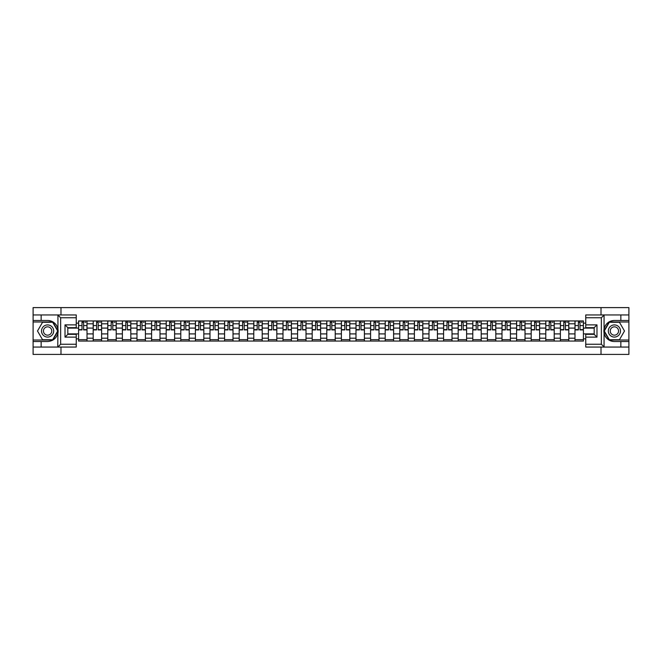 <?xml version="1.0" encoding="UTF-8"?>
<svg xmlns="http://www.w3.org/2000/svg" width="662" height="662" viewBox="0 0 662 662"><rect width="100%" height="100%" fill="white"/><g stroke="black" fill="none" stroke-linecap="round" stroke-linejoin="round"><path stroke-width="0.99" d="M76.246 317.76L60.664 317.76L57.768 314.947L76.246 314.947L76.246 327.673L67.822 327.673L67.822 334.327L76.246 334.327L76.246 347.053L57.768 347.053L57.933 328.964C56.485 323.71 53.043 320.88 47.606 320.474A10.526 10.526 0 0 1 57.933 333.036C56.485 338.29 53.043 341.12 47.606 341.526L33.1 341.526L33.1 354.402L628.9 354.402L628.9 321.972L609.181 321.972L603.967 331L609.181 340.028L628.9 340.028M614.394 320.474C608.957 320.88 605.515 323.71 604.067 328.964L604.067 333.036C605.515 338.29 608.957 341.12 614.394 341.526A10.526 10.526 0 0 1 603.868 331A10.526 10.526 0 0 1 614.394 320.474L628.9 320.474L628.9 307.598L33.1 307.598L33.1 340.028L52.819 340.028L58.033 331L52.819 321.972L33.1 321.972M93.185 341.062L93.185 323.792L87.012 323.792L87.012 341.062M87.012 323.792L87.012 320.938M93.185 323.792L93.185 320.938M101.609 320.938L101.609 341.062M107.782 341.062L107.782 320.938M116.206 320.938L116.206 341.062M122.387 341.062L122.387 320.938M130.811 320.938L130.811 341.062M136.984 341.062L136.984 320.938M145.408 320.938L145.408 341.062M151.59 341.062L151.59 320.938M160.005 320.938L160.005 341.062M166.187 341.062L166.187 320.938M174.611 320.938L174.611 341.062M180.784 341.062L180.784 320.938M189.208 320.938L189.208 341.062M195.389 341.062L195.389 320.938M203.813 320.938L203.813 341.062M209.986 341.062L209.986 320.938M218.41 320.938L218.41 341.062M224.583 341.062L224.583 320.938M233.007 320.938L233.007 341.062M239.189 341.062L239.189 320.938M247.613 320.938L247.613 341.062M253.786 341.062L253.786 320.938M262.21 320.938L262.21 341.062M268.391 341.062L268.391 320.938M276.807 320.938L276.807 341.062M282.988 341.062L282.988 320.938M291.412 320.938L291.412 341.062M297.586 341.062L297.586 320.938M306.01 320.938L306.01 341.062M312.191 341.062L312.191 320.938M320.615 320.938L320.615 341.062M326.788 341.062L326.788 320.938M335.212 320.938L335.212 341.062M341.385 341.062L341.385 320.938M349.809 320.938L349.809 341.062M355.99 341.062L355.99 320.938M364.414 320.938L364.414 341.062M370.588 341.062L370.588 320.938M379.012 320.938L379.012 341.062M385.193 341.062L385.193 320.938M393.609 320.938L393.609 341.062M399.79 341.062L399.79 320.938M408.214 320.938L408.214 341.062M414.387 341.062L414.387 320.938M422.811 320.938L422.811 341.062M428.993 341.062L428.993 320.938M437.417 320.938L437.417 341.062M443.59 341.062L443.59 320.938M452.014 320.938L452.014 341.062M458.187 341.062L458.187 320.938M466.611 320.938L466.611 341.062M472.792 341.062L472.792 320.938M481.216 320.938L481.216 341.062M487.389 341.062L487.389 320.938M495.813 320.938L495.813 341.062M501.995 341.062L501.995 320.938M510.41 320.938L510.41 341.062M516.592 341.062L516.592 320.938M525.016 320.938L525.016 341.062M531.189 341.062L531.189 320.938M539.613 320.938L539.613 341.062M545.794 341.062L545.794 320.938M554.218 320.938L554.218 341.062M560.391 341.062L560.391 320.938M568.815 320.938L568.815 341.062M574.988 341.062L574.988 320.938M574.988 333.905L568.815 333.905M560.391 333.905L554.218 333.905M545.794 333.905L539.613 333.905M531.189 333.905L525.016 333.905M516.592 333.905L510.41 333.905M501.995 333.905L495.813 333.905M487.389 333.905L481.216 333.905M472.792 333.905L466.611 333.905M458.187 333.905L452.014 333.905M443.59 333.905L437.417 333.905M428.993 333.905L422.811 333.905M414.387 333.905L408.214 333.905M399.79 333.905L393.609 333.905M385.193 333.905L379.012 333.905M370.588 333.905L364.414 333.905M355.99 333.905L349.809 333.905M341.385 333.905L335.212 333.905M326.788 333.905L320.615 333.905M312.191 333.905L306.01 333.905M297.586 333.905L291.412 333.905M282.988 333.905L276.807 333.905M268.391 333.905L262.21 333.905M253.786 333.905L247.613 333.905M239.189 333.905L233.007 333.905M224.583 333.905L218.41 333.905M209.986 333.905L203.813 333.905M195.389 333.905L189.208 333.905M180.784 333.905L174.611 333.905M166.187 333.905L160.005 333.905M151.59 333.905L145.408 333.905M136.984 333.905L130.811 333.905M122.387 333.905L116.206 333.905M107.782 333.905L101.609 333.905M93.185 333.905L87.012 333.905M574.988 328.095L568.815 328.095M560.391 328.095L554.218 328.095M545.794 328.095L539.613 328.095M531.189 328.095L525.016 328.095M516.592 328.095L510.41 328.095M501.995 328.095L495.813 328.095M487.389 328.095L481.216 328.095M472.792 328.095L466.611 328.095M458.187 328.095L452.014 328.095M443.59 328.095L437.417 328.095M428.993 328.095L422.811 328.095M414.387 328.095L408.214 328.095M399.79 328.095L393.609 328.095M385.193 328.095L379.012 328.095M370.588 328.095L364.414 328.095M355.99 328.095L349.809 328.095M341.385 328.095L335.212 328.095M326.788 328.095L320.615 328.095M312.191 328.095L306.01 328.095M297.586 328.095L291.412 328.095M282.988 328.095L276.807 328.095M268.391 328.095L262.21 328.095M253.786 328.095L247.613 328.095M239.189 328.095L233.007 328.095M224.583 328.095L218.41 328.095M209.986 328.095L203.813 328.095M195.389 328.095L189.208 328.095M180.784 328.095L174.611 328.095M166.187 328.095L160.005 328.095M151.59 328.095L145.408 328.095M136.984 328.095L130.811 328.095M122.387 328.095L116.206 328.095M107.782 328.095L101.609 328.095M93.185 328.095L87.012 328.095M67.822 333.905L78.588 333.905L78.588 328.095L67.822 328.095M76.246 323.139L78.588 323.139L78.588 328.095M583.412 328.095L583.412 333.905L594.178 333.905L594.178 328.095L583.412 328.095L583.412 320.938L78.588 320.938L78.588 323.139M583.412 323.139L585.754 323.139M585.754 338.861L583.412 338.861L583.412 333.905M78.588 333.905L78.588 341.062L583.412 341.062L583.412 338.861M78.588 338.861L76.246 338.861M601.013 354.402L601.013 347.053M601.013 314.947L601.013 307.598M60.987 354.402L60.987 347.053M60.987 314.947L60.987 307.598M87.012 339.656L78.588 339.656M82.005 322.344L83.594 322.344M101.609 339.656L93.185 339.656M96.602 322.344L98.191 322.344M116.206 339.656L107.782 339.656M111.199 322.344L112.797 322.344M130.811 339.656L122.387 339.656M125.805 322.344L127.394 322.344M145.408 339.656L136.984 339.656M140.402 322.344L141.991 322.344M160.005 339.656L151.59 339.656M154.999 322.344L156.596 322.344M174.611 339.656L166.187 339.656M169.604 322.344L171.193 322.344M189.208 339.656L180.784 339.656M184.202 322.344L185.79 322.344M203.813 339.656L195.389 339.656M198.807 322.344L200.396 322.344M218.41 339.656L209.986 339.656M213.404 322.344L214.993 322.344M233.007 339.656L224.583 339.656M228.001 322.344L229.598 322.344M247.613 339.656L239.189 339.656M242.606 322.344L244.195 322.344M262.21 339.656L253.786 339.656M257.204 322.344L258.792 322.344M276.807 339.656L268.391 339.656M271.801 322.344L273.398 322.344M291.412 339.656L282.988 339.656M286.406 322.344L287.995 322.344M306.01 339.656L297.586 339.656M301.003 322.344L302.592 322.344M320.615 339.656L312.191 339.656M315.6 322.344L317.197 322.344M335.212 339.656L326.788 339.656M330.206 322.344L331.794 322.344M349.809 339.656L341.385 339.656M344.803 322.344L346.4 322.344M364.414 339.656L355.99 339.656M359.408 322.344L360.997 322.344M379.012 339.656L370.588 339.656M374.005 322.344L375.594 322.344M393.609 339.656L385.193 339.656M388.602 322.344L390.199 322.344M408.214 339.656L399.79 339.656M403.208 322.344L404.796 322.344M422.811 339.656L414.387 339.656M417.805 322.344L419.394 322.344M437.417 339.656L428.993 339.656M432.402 322.344L433.999 322.344M452.014 339.656L443.59 339.656M447.007 322.344L448.596 322.344M466.611 339.656L458.187 339.656M461.604 322.344L463.193 322.344M481.216 339.656L472.792 339.656M476.21 322.344L477.798 322.344M495.813 339.656L487.389 339.656M490.807 322.344L492.396 322.344M510.41 339.656L501.995 339.656M505.404 322.344L507.001 322.344M525.016 339.656L516.592 339.656M520.009 322.344L521.598 322.344M539.613 339.656L531.189 339.656M534.606 322.344L536.195 322.344M554.218 339.656L545.794 339.656M549.203 322.344L550.801 322.344M568.815 339.656L560.391 339.656M563.809 322.344L565.398 322.344M583.412 339.656L574.988 339.656M578.406 322.344L579.995 322.344M83.594 329.924L83.594 321.029L86.962 321.029L86.962 329.924L83.594 329.924M82.005 322.253L83.594 322.253M84.993 322.253L85.746 322.253M80.599 321.029L78.629 321.029L78.629 329.924L82.005 329.924L82.005 321.029L84.993 321.029M98.191 329.924L98.191 321.029L101.559 321.029L101.559 329.924L98.191 329.924M96.602 322.253L98.191 322.253M99.598 322.253L100.343 322.253M95.196 321.029L93.234 321.029L93.234 329.924L96.602 329.924L96.602 321.029L99.598 321.029M112.797 329.924L112.797 321.029L116.164 321.029L116.164 329.924L112.797 329.924M111.199 322.253L112.797 322.253M114.195 322.253L114.948 322.253M109.801 321.029L107.832 321.029L107.832 329.924L111.199 329.924L111.199 321.029L114.195 321.029M41.152 341.526L41.152 347.053L33.1 347.053M57.768 347.053L41.152 347.053M33.1 341.526L33.1 340.028M57.768 314.947L41.152 314.947L41.152 320.474L33.1 320.474M41.152 314.947L33.1 314.947M47.606 320.474L41.152 320.474M67.822 327.673L65.017 324.868L76.246 324.868M76.246 337.132L65.017 337.132L67.822 334.327M57.933 346.971L60.664 344.24L76.246 344.24M604.232 314.947L601.336 317.76L585.754 317.76L585.754 314.947L628.9 314.947M620.848 320.474L620.848 314.947M585.754 344.24L601.336 344.24L604.232 347.053L585.754 347.053L585.754 334.327L594.178 334.327L594.178 327.673L585.754 327.673L585.754 317.76M628.9 320.474L628.9 321.972M604.232 347.053L620.848 347.053L620.848 341.526L628.9 341.526M620.848 347.053L628.9 347.053M614.394 341.526L620.848 341.526M594.178 334.327L596.983 337.132L585.754 337.132M585.754 324.868L596.983 324.868L594.178 327.673M41.524 331A6.082 6.082 0 0 0 47.606 337.082A6.082 6.082 0 0 0 53.688 331A6.082 6.082 0 0 0 47.606 324.918A6.082 6.082 0 0 0 41.524 331M43.444 331A4.162 4.162 0 0 0 47.606 335.162A4.162 4.162 0 0 0 51.768 331A4.162 4.162 0 0 0 47.606 326.838A4.162 4.162 0 0 0 43.444 331M52.662 322.253L57.71 331L52.662 339.747L42.558 339.747L37.502 331L42.558 322.253L52.662 322.253M608.312 331A6.082 6.082 0 0 0 614.394 337.082A6.082 6.082 0 0 0 620.476 331A6.082 6.082 0 0 0 614.394 324.918A6.082 6.082 0 0 0 608.312 331M610.232 331A4.162 4.162 0 0 0 614.394 335.162A4.162 4.162 0 0 0 618.556 331A4.162 4.162 0 0 0 614.394 326.838A4.162 4.162 0 0 0 610.232 331M619.442 322.253L624.498 331L619.442 339.747L609.338 339.747L604.29 331L609.338 322.253L619.442 322.253M127.394 329.924L127.394 321.029L130.762 321.029L130.762 329.924L127.394 329.924M125.805 322.253L127.394 322.253M128.8 322.253L129.545 322.253M124.398 321.029L122.429 321.029L122.429 329.924L125.805 329.924L125.805 321.029L128.8 321.029M141.991 329.924L141.991 321.029L145.359 321.029L145.359 329.924L141.991 329.924M140.402 322.253L141.991 322.253M143.397 322.253L144.142 322.253M138.995 321.029L137.034 321.029L137.034 329.924L140.402 329.924L140.402 321.029L143.397 321.029M156.596 329.924L156.596 321.029L159.964 321.029L159.964 329.924L156.596 329.924M154.999 322.253L156.596 322.253M157.995 322.253L158.748 322.253M153.601 321.029L151.631 321.029L151.631 329.924L154.999 329.924L154.999 321.029L157.995 321.029M171.193 329.924L171.193 321.029L174.561 321.029L174.561 329.924L171.193 329.924M169.604 322.253L171.193 322.253M172.6 322.253L173.345 322.253M168.198 321.029L166.236 321.029L166.236 329.924L169.604 329.924L169.604 321.029L172.6 321.029M185.79 329.924L185.79 321.029L189.166 321.029L189.166 329.924L185.79 329.924M184.202 322.253L185.79 322.253M187.197 322.253L187.95 322.253M182.795 321.029L180.834 321.029L180.834 329.924L184.202 329.924L184.202 321.029L187.197 321.029M200.396 329.924L200.396 321.029L203.764 321.029L203.764 329.924L200.396 329.924M198.807 322.253L200.396 322.253M201.794 322.253L202.547 322.253M197.4 321.029L195.431 321.029L195.431 329.924L198.807 329.924L198.807 321.029L201.794 321.029M214.993 329.924L214.993 321.029L218.361 321.029L218.361 329.924L214.993 329.924M213.404 322.253L214.993 322.253M216.4 322.253L217.144 322.253M211.997 321.029L210.036 321.029L210.036 329.924L213.404 329.924L213.404 321.029L216.4 321.029M229.598 329.924L229.598 321.029L232.966 321.029L232.966 329.924L229.598 329.924M228.001 322.253L229.598 322.253M230.997 322.253L231.75 322.253M226.603 321.029L224.633 321.029L224.633 329.924L228.001 329.924L228.001 321.029L230.997 321.029M244.195 329.924L244.195 321.029L247.563 321.029L247.563 329.924L244.195 329.924M242.606 322.253L244.195 322.253M245.602 322.253L246.347 322.253M241.2 321.029L239.23 321.029L239.23 329.924L242.606 329.924L242.606 321.029L245.602 321.029M258.792 329.924L258.792 321.029L262.16 321.029L262.16 329.924L258.792 329.924M257.204 322.253L258.792 322.253M260.199 322.253L260.944 322.253M255.797 321.029L253.836 321.029L253.836 329.924L257.204 329.924L257.204 321.029L260.199 321.029M273.398 329.924L273.398 321.029L276.766 321.029L276.766 329.924L273.398 329.924M271.801 322.253L273.398 322.253M274.796 322.253L275.549 322.253M270.402 321.029L268.433 321.029L268.433 329.924L271.801 329.924L271.801 321.029L274.796 321.029M287.995 329.924L287.995 321.029L291.363 321.029L291.363 329.924L287.995 329.924M286.406 322.253L287.995 322.253M289.402 322.253L290.146 322.253M284.999 321.029L283.038 321.029L283.038 329.924L286.406 329.924L286.406 321.029L289.402 321.029M302.592 329.924L302.592 321.029L305.968 321.029L305.968 329.924L302.592 329.924M301.003 322.253L302.592 322.253M303.999 322.253L304.752 322.253M299.596 321.029L297.635 321.029L297.635 329.924L301.003 329.924L301.003 321.029L303.999 321.029M317.197 329.924L317.197 321.029L320.565 321.029L320.565 329.924L317.197 329.924M315.6 322.253L317.197 322.253M318.596 322.253L319.349 322.253M314.202 321.029L312.232 321.029L312.232 329.924L315.6 329.924L315.6 321.029L318.596 321.029M331.794 329.924L331.794 321.029L335.162 321.029L335.162 329.924L331.794 329.924M330.206 322.253L331.794 322.253M333.201 322.253L333.946 322.253M328.799 321.029L326.838 321.029L326.838 329.924L330.206 329.924L330.206 321.029L333.201 321.029M346.4 329.924L346.4 321.029L349.768 321.029L349.768 329.924L346.4 329.924M344.803 322.253L346.4 322.253M347.798 322.253L348.551 322.253M343.404 321.029L341.435 321.029L341.435 329.924L344.803 329.924L344.803 321.029L347.798 321.029M360.997 329.924L360.997 321.029L364.365 321.029L364.365 329.924L360.997 329.924M359.408 322.253L360.997 322.253M362.404 322.253L363.148 322.253M358.001 321.029L356.032 321.029L356.032 329.924L359.408 329.924L359.408 321.029L362.404 321.029M375.594 329.924L375.594 321.029L378.962 321.029L378.962 329.924L375.594 329.924M374.005 322.253L375.594 322.253M377.001 322.253L377.745 322.253M372.598 321.029L370.637 321.029L370.637 329.924L374.005 329.924L374.005 321.029L377.001 321.029M390.199 329.924L390.199 321.029L393.567 321.029L393.567 329.924L390.199 329.924M388.602 322.253L390.199 322.253M391.598 322.253L392.351 322.253M387.204 321.029L385.234 321.029L385.234 329.924L388.602 329.924L388.602 321.029L391.598 321.029M404.796 329.924L404.796 321.029L408.164 321.029L408.164 329.924L404.796 329.924M403.208 322.253L404.796 322.253M406.203 322.253L406.948 322.253M401.801 321.029L399.84 321.029L399.84 329.924L403.208 329.924L403.208 321.029L406.203 321.029M419.394 329.924L419.394 321.029L422.77 321.029L422.77 329.924L419.394 329.924M417.805 322.253L419.394 322.253M420.8 322.253L421.553 322.253M416.398 321.029L414.437 321.029L414.437 329.924L417.805 329.924L417.805 321.029L420.8 321.029M433.999 329.924L433.999 321.029L437.367 321.029L437.367 329.924L433.999 329.924M432.402 322.253L433.999 322.253M435.397 322.253L436.15 322.253M431.003 321.029L429.034 321.029L429.034 329.924L432.402 329.924L432.402 321.029L435.397 321.029M448.596 329.924L448.596 321.029L451.964 321.029L451.964 329.924L448.596 329.924M447.007 322.253L448.596 322.253M450.003 322.253L450.748 322.253M445.6 321.029L443.639 321.029L443.639 329.924L447.007 329.924L447.007 321.029L450.003 321.029M463.193 329.924L463.193 321.029L466.569 321.029L466.569 329.924L463.193 329.924M461.604 322.253L463.193 322.253M464.6 322.253L465.353 322.253M460.206 321.029L458.236 321.029L458.236 329.924L461.604 329.924L461.604 321.029L464.6 321.029M477.798 329.924L477.798 321.029L481.166 321.029L481.166 329.924L477.798 329.924M476.21 322.253L477.798 322.253M479.205 322.253L479.95 322.253M474.803 321.029L472.834 321.029L472.834 329.924L476.21 329.924L476.21 321.029L479.205 321.029M492.396 329.924L492.396 321.029L495.764 321.029L495.764 329.924L492.396 329.924M490.807 322.253L492.396 322.253M493.802 322.253L494.547 322.253M489.4 321.029L487.439 321.029L487.439 329.924L490.807 329.924L490.807 321.029L493.802 321.029M507.001 329.924L507.001 321.029L510.369 321.029L510.369 329.924L507.001 329.924M505.404 322.253L507.001 322.253M508.399 322.253L509.152 322.253M504.005 321.029L502.036 321.029L502.036 329.924L505.404 329.924L505.404 321.029L508.399 321.029M521.598 329.924L521.598 321.029L524.966 321.029L524.966 329.924L521.598 329.924M520.009 322.253L521.598 322.253M523.005 322.253L523.75 322.253M518.603 321.029L516.641 321.029L516.641 329.924L520.009 329.924L520.009 321.029L523.005 321.029M536.195 329.924L536.195 321.029L539.571 321.029L539.571 329.924L536.195 329.924M534.606 322.253L536.195 322.253M537.602 322.253L538.347 322.253M533.2 321.029L531.238 321.029L531.238 329.924L534.606 329.924L534.606 321.029L537.602 321.029M550.801 329.924L550.801 321.029L554.168 321.029L554.168 329.924L550.801 329.924M549.203 322.253L550.801 322.253M552.199 322.253L552.952 322.253M547.805 321.029L545.836 321.029L545.836 329.924L549.203 329.924L549.203 321.029L552.199 321.029M565.398 329.924L565.398 321.029L568.766 321.029L568.766 329.924L565.398 329.924M563.809 322.253L565.398 322.253M566.804 322.253L567.549 322.253M562.402 321.029L560.441 321.029L560.441 329.924L563.809 329.924L563.809 321.029L566.804 321.029M579.995 329.924L579.995 321.029L583.371 321.029L583.371 329.924L579.995 329.924M578.406 322.253L579.995 322.253M581.402 322.253L582.155 322.253M577.007 321.029L575.038 321.029L575.038 329.924L578.406 329.924L578.406 321.029L581.402 321.029M560.391 323.792L554.218 323.792M545.794 323.792L539.613 323.792M531.189 323.792L525.016 323.792M516.592 323.792L510.41 323.792M501.995 323.792L495.813 323.792M487.389 323.792L481.216 323.792M472.792 323.792L466.611 323.792M458.187 323.792L452.014 323.792M443.59 323.792L437.417 323.792M428.993 323.792L422.811 323.792M414.387 323.792L408.214 323.792M399.79 323.792L393.609 323.792M385.193 323.792L379.012 323.792M370.588 323.792L364.414 323.792M355.99 323.792L349.809 323.792M341.385 323.792L335.212 323.792M326.788 323.792L320.615 323.792M312.191 323.792L306.01 323.792M297.586 323.792L291.412 323.792M282.988 323.792L276.807 323.792M268.391 323.792L262.21 323.792M253.786 323.792L247.613 323.792M239.189 323.792L233.007 323.792M224.583 323.792L218.41 323.792M209.986 323.792L203.813 323.792M195.389 323.792L189.208 323.792M180.784 323.792L174.611 323.792M166.187 323.792L160.005 323.792M151.59 323.792L145.408 323.792M136.984 323.792L130.811 323.792M122.387 323.792L116.206 323.792M107.782 323.792L101.609 323.792M574.988 323.792L568.815 323.792M560.391 338.208L554.218 338.208M545.794 338.208L539.613 338.208M531.189 338.208L525.016 338.208M516.592 338.208L510.41 338.208M501.995 338.208L495.813 338.208M487.389 338.208L481.216 338.208M472.792 338.208L466.611 338.208M458.187 338.208L452.014 338.208M443.59 338.208L437.417 338.208M428.993 338.208L422.811 338.208M414.387 338.208L408.214 338.208M399.79 338.208L393.609 338.208M385.193 338.208L379.012 338.208M370.588 338.208L364.414 338.208M355.99 338.208L349.809 338.208M341.385 338.208L335.212 338.208M326.788 338.208L320.615 338.208M312.191 338.208L306.01 338.208M297.586 338.208L291.412 338.208M282.988 338.208L276.807 338.208M268.391 338.208L262.21 338.208M253.786 338.208L247.613 338.208M239.189 338.208L233.007 338.208M224.583 338.208L218.41 338.208M209.986 338.208L203.813 338.208M195.389 338.208L189.208 338.208M180.784 338.208L174.611 338.208M166.187 338.208L160.005 338.208M151.59 338.208L145.408 338.208M136.984 338.208L130.811 338.208M122.387 338.208L116.206 338.208M107.782 338.208L101.609 338.208M93.185 338.208L87.012 338.208M574.988 338.208L568.815 338.208M83.594 329.602L86.962 329.602M83.594 325.58L86.962 325.58M78.629 329.602L82.005 329.602M78.629 325.58L82.005 325.58M98.191 329.602L101.559 329.602M98.191 325.58L101.559 325.58M93.234 329.602L96.602 329.602M93.234 325.58L96.602 325.58M112.797 329.602L116.164 329.602M112.797 325.58L116.164 325.58M107.832 329.602L111.199 329.602M107.832 325.58L111.199 325.58M57.933 328.964L57.933 315.029M60.664 317.76L60.664 344.24M65.017 337.132L65.017 324.868M604.067 315.029L604.067 328.964M604.067 333.036L604.067 346.971M601.336 344.24L601.336 317.76M596.983 324.868L596.983 337.132M127.394 329.602L130.762 329.602M127.394 325.58L130.762 325.58M122.429 329.602L125.805 329.602M122.429 325.58L125.805 325.58M141.991 329.602L145.359 329.602M141.991 325.58L145.359 325.58M137.034 329.602L140.402 329.602M137.034 325.58L140.402 325.58M156.596 329.602L159.964 329.602M156.596 325.58L159.964 325.58M151.631 329.602L154.999 329.602M151.631 325.58L154.999 325.58M171.193 329.602L174.561 329.602M171.193 325.58L174.561 325.58M166.236 329.602L169.604 329.602M166.236 325.58L169.604 325.58M185.79 329.602L189.166 329.602M185.79 325.58L189.166 325.58M180.834 329.602L184.202 329.602M180.834 325.58L184.202 325.58M200.396 329.602L203.764 329.602M200.396 325.58L203.764 325.58M195.431 329.602L198.807 329.602M195.431 325.58L198.807 325.58M214.993 329.602L218.361 329.602M214.993 325.58L218.361 325.58M210.036 329.602L213.404 329.602M210.036 325.58L213.404 325.58M229.598 329.602L232.966 329.602M229.598 325.58L232.966 325.58M224.633 329.602L228.001 329.602M224.633 325.58L228.001 325.58M244.195 329.602L247.563 329.602M244.195 325.58L247.563 325.58M239.23 329.602L242.606 329.602M239.23 325.58L242.606 325.58M258.792 329.602L262.16 329.602M258.792 325.58L262.16 325.58M253.836 329.602L257.204 329.602M253.836 325.58L257.204 325.58M273.398 329.602L276.766 329.602M273.398 325.58L276.766 325.58M268.433 329.602L271.801 329.602M268.433 325.58L271.801 325.58M287.995 329.602L291.363 329.602M287.995 325.58L291.363 325.58M283.038 329.602L286.406 329.602M283.038 325.58L286.406 325.58M302.592 329.602L305.968 329.602M302.592 325.58L305.968 325.58M297.635 329.602L301.003 329.602M297.635 325.58L301.003 325.58M317.197 329.602L320.565 329.602M317.197 325.58L320.565 325.58M312.232 329.602L315.6 329.602M312.232 325.58L315.6 325.58M331.794 329.602L335.162 329.602M331.794 325.58L335.162 325.58M326.838 329.602L330.206 329.602M326.838 325.58L330.206 325.58M346.4 329.602L349.768 329.602M346.4 325.58L349.768 325.58M341.435 329.602L344.803 329.602M341.435 325.58L344.803 325.58M360.997 329.602L364.365 329.602M360.997 325.58L364.365 325.58M356.032 329.602L359.408 329.602M356.032 325.58L359.408 325.58M375.594 329.602L378.962 329.602M375.594 325.58L378.962 325.58M370.637 329.602L374.005 329.602M370.637 325.58L374.005 325.58M390.199 329.602L393.567 329.602M390.199 325.58L393.567 325.58M385.234 329.602L388.602 329.602M385.234 325.58L388.602 325.58M404.796 329.602L408.164 329.602M404.796 325.58L408.164 325.58M399.84 329.602L403.208 329.602M399.84 325.58L403.208 325.58M419.394 329.602L422.77 329.602M419.394 325.58L422.77 325.58M414.437 329.602L417.805 329.602M414.437 325.58L417.805 325.58M433.999 329.602L437.367 329.602M433.999 325.58L437.367 325.58M429.034 329.602L432.402 329.602M429.034 325.58L432.402 325.58M448.596 329.602L451.964 329.602M448.596 325.58L451.964 325.58M443.639 329.602L447.007 329.602M443.639 325.58L447.007 325.58M463.193 329.602L466.569 329.602M463.193 325.58L466.569 325.58M458.236 329.602L461.604 329.602M458.236 325.58L461.604 325.58M477.798 329.602L481.166 329.602M477.798 325.58L481.166 325.58M472.834 329.602L476.21 329.602M472.834 325.58L476.21 325.58M492.396 329.602L495.764 329.602M492.396 325.58L495.764 325.58M487.439 329.602L490.807 329.602M487.439 325.58L490.807 325.58M507.001 329.602L510.369 329.602M507.001 325.58L510.369 325.58M502.036 329.602L505.404 329.602M502.036 325.58L505.404 325.58M521.598 329.602L524.966 329.602M521.598 325.58L524.966 325.58M516.641 329.602L520.009 329.602M516.641 325.58L520.009 325.58M536.195 329.602L539.571 329.602M536.195 325.58L539.571 325.58M531.238 329.602L534.606 329.602M531.238 325.58L534.606 325.58M550.801 329.602L554.168 329.602M550.801 325.58L554.168 325.58M545.836 329.602L549.203 329.602M545.836 325.58L549.203 325.58M565.398 329.602L568.766 329.602M565.398 325.58L568.766 325.58M560.441 329.602L563.809 329.602M560.441 325.58L563.809 325.58M579.995 329.602L583.371 329.602M579.995 325.58L583.371 325.58M575.038 329.602L578.406 329.602M575.038 325.58L578.406 325.58"/></g></svg>
